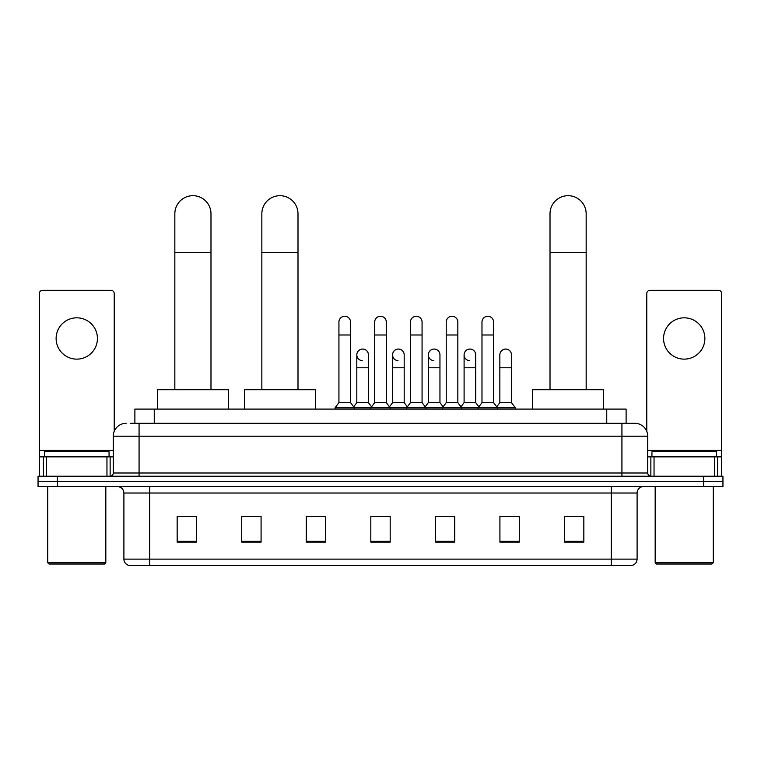 <?xml version="1.0" encoding="UTF-8"?>
<svg xmlns="http://www.w3.org/2000/svg" width="761" height="761" viewBox="0 0 761 761"><rect width="100%" height="100%" fill="white"/><g stroke="black" fill="none" stroke-linecap="round" stroke-linejoin="round"><path stroke-width="1.14" d="M134.887 423.297L134.887 409.095L626.113 409.095L626.113 423.297M130.978 423.297L634.836 423.297A12.908 12.908 0 0 1 647.744 436.205L647.744 473C647.915 474.95 649 476.025 650.978 476.234M130.683 423.297L139.073 423.297L139.073 436.205L113.256 436.205L113.256 473A3.225 3.225 0 0 1 110.022 476.234M126.164 423.297A12.908 12.908 0 0 0 113.256 436.205M57.417 476.234L38.05 476.234L38.05 481.399L57.417 481.399L38.05 481.399L38.05 486.555L57.417 486.555L57.417 481.399L703.583 481.399L57.417 481.399L57.417 476.234L703.583 476.234L703.583 481.399L722.95 481.399L703.583 481.399L703.583 486.555L57.417 486.555M703.583 486.555L722.95 486.555L722.95 476.234L703.583 476.234M647.744 436.205L621.927 436.205L621.927 423.297L634.836 423.297M637.1 559.116C636.919 562.208 635.368 564.272 632.448 565.309L611.273 565.309L611.273 559.116L637.1 559.116L637.1 493.014A6.459 6.459 0 0 1 643.549 486.555M611.273 565.309L128.552 565.309A6.459 6.459 0 0 1 123.9 559.116L123.9 493.014C123.52 489.095 121.37 486.945 117.451 486.555M583.839 542.136L583.839 516.319L564.472 516.319L564.472 542.136L583.839 542.136M519.287 542.136L519.287 516.319L499.92 516.319L499.92 542.136L519.287 542.136M454.736 542.136L454.736 516.319L435.368 516.319L435.368 542.136L454.736 542.136M196.528 542.136L196.528 516.319L177.161 516.319L177.161 542.136L196.528 542.136M261.08 542.136L261.08 516.319L241.713 516.319L241.713 542.136L261.08 542.136M325.632 542.136L325.632 516.319L306.264 516.319L306.264 542.136L325.632 542.136M390.184 542.136L390.184 516.319L370.816 516.319L370.816 542.136L390.184 542.136M499.92 516.453L512.124 516.453M325.632 516.319L306.264 516.453L325.632 516.319M256.685 516.453L261.08 516.453M445.565 516.453L440.6 516.453M374.041 516.453L386.959 516.453M196.528 516.453L177.161 516.453M454.736 516.453L435.368 516.453M583.839 516.453L564.472 516.453M76.785 317.822A20.661 20.661 0 0 0 56.124 338.474A20.661 20.661 0 0 0 76.785 359.135A20.661 20.661 0 0 0 97.437 338.474A20.661 20.661 0 0 0 76.785 317.822M106.959 476.234L106.959 456.866L46.602 456.866L46.602 476.234M114.226 431.306L114.226 293.546A3.225 3.225 0 0 0 110.992 290.322L42.568 290.322A3.225 3.225 0 0 0 39.344 293.546L39.344 456.866L46.602 456.866M106.959 456.866L113.256 456.866M39.344 476.234L39.344 456.866M104.542 564.025L49.027 564.025L47.734 562.731L105.827 562.731L104.542 564.025M47.734 486.555L47.734 562.731M105.827 486.555L105.827 562.731M109.061 456.866L109.061 451.701L44.509 451.701L44.509 456.866M174.84 389.727L174.84 213.765A18.074 18.074 0 0 1 192.914 195.691A18.074 18.074 0 0 1 210.987 213.765A18.074 18.074 0 0 0 192.914 195.691M210.987 389.727L210.987 213.765M228.414 409.095L228.414 389.727L157.403 389.727L157.403 409.095M261.851 389.727L261.851 213.765A18.074 18.074 0 0 1 279.924 195.691A18.074 18.074 0 0 1 297.998 213.765A18.074 18.074 0 0 0 279.924 195.691M297.998 389.727L297.998 213.765M315.435 409.095L315.435 389.727L244.424 389.727L244.424 409.095M550.013 389.727L550.013 213.765A18.074 18.074 0 0 1 568.087 195.691A18.074 18.074 0 0 1 586.16 213.765A18.074 18.074 0 0 0 568.087 195.691M586.16 389.727L586.16 213.765M603.597 409.095L603.597 389.727L532.586 389.727L532.586 409.095M338.93 334.992L350.545 334.992L350.545 402.645L338.93 402.645L338.93 322.084A5.812 5.812 0 0 1 345.104 316.281A5.812 5.812 0 0 1 350.545 322.084A5.812 5.812 0 0 0 345.104 316.281M338.93 402.645L335.059 407.801L335.059 409.095M350.545 402.645L354.417 407.801L335.059 407.801M374.688 402.645L374.688 334.992L386.312 334.992L386.312 402.645L374.688 402.645L370.816 407.801L354.417 407.801L354.417 409.095M374.688 334.992L374.688 322.084A5.812 5.812 0 0 1 380.861 316.281A5.812 5.812 0 0 1 386.312 322.084A5.812 5.812 0 0 0 380.861 316.281M386.312 402.645L390.184 407.801L370.816 407.801L370.816 409.095M410.455 402.645L410.455 334.992L422.07 334.992L422.07 402.645L410.455 402.645L406.583 407.801L390.184 407.801L390.184 409.095M410.455 334.992L410.455 322.084A5.812 5.812 0 0 1 416.628 316.281A5.812 5.812 0 0 1 422.07 322.084A5.812 5.812 0 0 0 416.628 316.281M422.07 402.645L425.941 407.801L406.583 407.801L406.583 409.095M446.212 402.645L446.212 334.992L457.837 334.992L457.837 402.645L446.212 402.645L442.341 407.801L425.941 407.801L425.941 409.095M446.212 334.992L446.212 322.084A5.812 5.812 0 0 1 452.386 316.281A5.812 5.812 0 0 1 457.837 322.084A5.812 5.812 0 0 0 452.386 316.281M457.837 402.645L461.708 407.801L442.341 407.801L442.341 409.095M481.979 402.645L481.979 334.992L493.594 334.992L493.594 402.645L481.979 402.645L478.108 407.801L461.708 407.801L461.708 409.095M481.979 334.992L481.979 322.084A5.812 5.812 0 0 1 488.153 316.281A5.812 5.812 0 0 1 493.594 322.084A5.812 5.812 0 0 0 488.153 316.281M493.594 402.645L497.466 407.801L478.108 407.801L478.108 409.095M511.478 402.645L511.478 367.782L499.853 367.782L499.853 402.645L511.478 402.645L515.349 407.801L497.466 407.801L497.466 409.095M362.255 360.666A5.812 5.812 0 0 1 356.814 354.873A5.812 5.812 0 0 1 362.987 349.071A5.812 5.812 0 0 1 368.429 354.873L368.429 367.782L356.814 367.782L356.814 354.873M368.429 367.782L368.429 402.645L356.814 402.645L356.814 367.782M356.814 402.645L353.675 406.812M368.429 402.645L371.558 406.812M398.013 360.666A5.812 5.812 0 0 1 392.571 354.873A5.812 5.812 0 0 1 398.745 349.071A5.812 5.812 0 0 1 404.186 354.873L404.186 367.782L392.571 367.782L392.571 354.873M404.186 367.782L404.186 402.645L392.571 402.645L392.571 367.782M392.571 402.645L389.442 406.812M404.186 402.645L407.325 406.812M433.78 360.666A5.812 5.812 0 0 1 428.329 354.873A5.812 5.812 0 0 1 434.512 349.071A5.812 5.812 0 0 1 439.953 354.873L439.953 367.782L428.329 367.782L428.329 354.873M439.953 367.782L439.953 402.645L428.329 402.645L428.329 367.782M428.329 402.645L425.199 406.812M439.953 402.645L443.083 406.812M469.537 360.666A5.812 5.812 0 0 1 464.096 354.873A5.812 5.812 0 0 1 470.269 349.071A5.812 5.812 0 0 1 475.711 354.873L475.711 367.782L464.096 367.782L464.096 354.873M475.711 367.782L475.711 402.645L464.096 402.645L464.096 367.782M464.096 402.645L460.966 406.812M475.711 402.645L478.85 406.812M499.853 367.782L499.853 354.873A5.812 5.812 0 0 1 506.036 349.071A5.812 5.812 0 0 1 511.478 354.873L511.478 367.782M499.853 402.645L496.724 406.812M515.349 407.801L515.349 409.095M684.215 317.822A20.661 20.661 0 0 0 663.563 338.474A20.661 20.661 0 0 0 684.215 359.135A20.661 20.661 0 0 0 704.876 338.474A20.661 20.661 0 0 0 684.215 317.822M714.398 476.234L714.398 456.866L654.041 456.866L654.041 476.234M721.656 476.234L721.656 456.866L721.656 476.234M714.398 456.866L721.656 456.866L721.656 293.546A3.225 3.225 0 0 0 718.432 290.322L650.008 290.322A3.225 3.225 0 0 0 646.774 293.546L646.774 431.306M647.744 456.866L654.041 456.866M711.973 564.025L656.458 564.025L655.173 562.731L713.266 562.731L711.973 564.025M655.173 486.555L655.173 562.731M713.266 486.555L713.266 562.731M716.491 456.866L716.491 451.701L651.939 451.701L651.939 456.866M154.255 423.297L154.255 409.095M606.745 423.297L606.745 409.095M139.073 476.234L139.073 473L647.744 473M113.256 473L139.073 473L139.073 436.205L621.927 436.205L621.927 476.234M611.273 486.555L611.273 493.014L123.9 493.014M637.1 493.014L611.273 493.014L611.273 559.116L149.727 559.116L149.727 565.309M123.9 559.116L149.727 559.116L149.727 486.555M390.184 541.242L370.816 541.242M325.632 541.242L306.264 541.242M261.08 541.242L241.713 541.242M196.528 541.242L177.161 541.242M454.736 541.242L435.368 541.242M519.287 541.242L499.92 541.242M583.839 541.242L564.472 541.242M113.256 450.407L39.344 450.407M110.136 456.866L110.136 476.234M39.391 456.866L39.391 476.234M43.425 476.234L43.425 456.866M174.84 252.49L210.987 252.49M261.851 252.49L297.998 252.49M550.013 252.49L586.16 252.49M721.656 450.407L647.744 450.407M721.609 476.234L721.609 456.866M717.575 456.866L717.575 476.234M650.864 476.234L650.864 456.866M350.545 334.992L350.545 322.084M386.312 334.992L386.312 322.084M422.07 334.992L422.07 322.084M457.837 334.992L457.837 322.084M493.594 334.992L493.594 322.084"/></g></svg>
